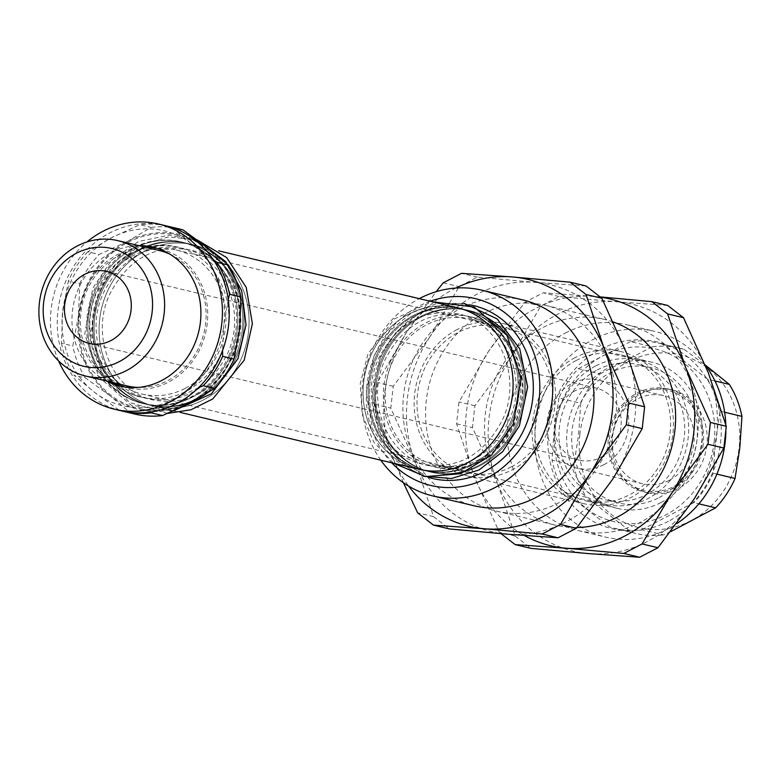 <?xml version="1.0" encoding="UTF-8"?>
<svg xmlns="http://www.w3.org/2000/svg" width="781" height="781" viewBox="0 0 781 781"><rect width="100%" height="100%" fill="white"/><g stroke="black" fill="none" stroke-linecap="round" stroke-linejoin="round"><path stroke-width="0.59" stroke-dasharray="3.9 2.93" d="M703.251 444.223A52.883 47.465 103.4 0 1 643.583 491.796A52.883 47.465 103.4 0 1 608.428 436.491A52.883 47.465 103.4 0 1 668.097 388.918A52.883 47.465 103.4 0 1 703.251 444.223M706.883 445.092A52.883 47.465 103.4 0 1 647.215 492.665A52.883 47.465 103.4 0 1 612.06 437.36A52.883 47.465 103.4 0 1 671.728 389.787A52.883 47.465 103.4 0 1 706.883 445.092M579.824 434.734A88.839 79.74 103.4 0 1 669.268 353.09A88.839 79.74 103.4 0 1 739.129 447.718A88.839 79.74 103.4 0 1 649.685 529.362A88.839 79.74 103.4 0 1 579.824 434.734M558.942 398.046L554.188 428.769L552.05 460.116L573.85 465.32L578.614 434.597L580.752 403.24L558.942 398.046A95.184 85.432 103.4 0 1 578.36 368.671L600.169 373.865A95.184 85.432 -76.6 0 0 580.752 403.24M600.169 373.865L652.203 346.793L630.394 341.6A95.184 85.432 103.4 0 1 658.158 343.064A95.184 85.432 103.4 0 1 662.405 344.206L684.215 349.4A95.184 85.432 -76.6 0 0 679.958 348.258A95.184 85.432 -76.6 0 0 652.203 346.793M684.215 349.4L705.233 365M714.176 441.773A88.839 79.74 -76.6 0 0 644.315 347.145A88.839 79.74 -76.6 0 0 554.871 428.789A88.839 79.74 -76.6 0 0 624.732 523.416A88.839 79.74 -76.6 0 0 714.176 441.773M716.899 474.135L713.248 473.257L715.386 441.909L720.141 411.187L724.631 412.261M714.976 380.972L707.547 379.205A95.184 85.432 103.4 0 1 720.141 411.187M707.547 379.205L662.405 344.206M630.394 341.6L578.36 368.671M586.023 285.973L535.102 282.351A126.912 113.909 103.4 0 1 590.124 303.858A126.912 113.909 103.4 0 1 626.655 353.334A126.912 113.909 103.4 0 1 612.665 479.241A126.912 113.909 103.4 0 1 507.123 534.165A126.912 113.909 103.4 0 1 415.58 463.182L433.553 516.632L449.407 528.932M522.948 299.972A105.757 94.921 -76.6 0 0 461.122 308.124A105.757 94.921 -76.6 0 0 403.133 415.414A105.757 94.921 -76.6 0 0 473.921 505.737M121.182 410.816A95.184 85.432 103.4 0 1 64.091 359.416A95.184 85.432 103.4 0 1 78.285 259.751A95.184 85.432 103.4 0 1 165.299 225.631M58.575 360.91A95.184 85.432 103.4 0 1 57.286 357.796A95.184 85.432 103.4 0 1 86.916 241.954M106.401 380.991A71.383 64.071 103.4 0 1 77.075 347.496A71.383 64.071 103.4 0 1 138.667 245.595M123.32 386.761A71.383 64.071 -76.6 0 0 126.698 387.669A71.383 64.071 -76.6 0 0 191.96 362.081A71.383 64.071 -76.6 0 0 202.601 287.33A71.383 64.071 -76.6 0 0 159.783 248.778A71.383 64.071 -76.6 0 0 156.356 248.075M145.471 247.216A71.383 64.071 -76.6 0 0 83.879 349.117A71.383 64.071 -76.6 0 0 113.206 382.612M667.677 305.43L616.756 301.808A126.912 113.909 103.4 0 1 671.777 323.314A126.912 113.909 103.4 0 1 708.308 372.791A126.912 113.909 103.4 0 1 694.319 498.698A126.912 113.909 103.4 0 1 588.776 553.622A126.912 113.909 103.4 0 1 497.233 482.638L515.206 536.088L531.06 548.379M600.433 297.122A126.912 113.909 -76.6 0 0 594.077 296.399A126.912 113.909 -76.6 0 0 488.535 351.323A126.912 113.909 -76.6 0 0 474.545 477.23A126.912 113.909 -76.6 0 0 511.077 526.706A126.912 113.909 -76.6 0 0 524.383 535.512M483.8 313.532A105.757 94.921 103.4 0 1 545.626 305.381A105.757 94.921 103.4 0 1 616.414 395.694A105.757 94.921 103.4 0 1 558.435 502.993A105.757 94.921 103.4 0 1 496.599 511.135A105.757 94.921 103.4 0 1 425.821 420.822A105.757 94.921 103.4 0 1 483.8 313.532M613.261 321.987A105.757 94.921 -76.6 0 0 604.601 319.429A105.757 94.921 -76.6 0 0 542.775 327.581A105.757 94.921 -76.6 0 0 484.786 434.871A105.757 94.921 -76.6 0 0 555.574 525.193A105.757 94.921 -76.6 0 0 576.954 527.507M106.841 292.641A83.03 74.527 103.4 0 1 193.337 244.804A83.03 74.527 103.4 0 1 241.329 358.508A83.03 74.527 103.4 0 1 154.843 406.345A83.03 74.527 103.4 0 1 106.841 292.641A83.02 74.517 103.4 0 1 193.327 244.814A83.02 74.517 103.4 0 1 241.329 358.499A83.02 74.517 103.4 0 1 154.843 406.335A83.02 74.517 103.4 0 1 106.851 292.65M218.66 250.838L457.344 307.724A83.03 74.527 -76.6 0 0 370.858 355.55A83.03 74.527 -76.6 0 0 418.86 469.254A83.02 74.517 -76.6 0 0 505.336 421.408A83.02 74.517 -76.6 0 0 457.344 307.724A83.02 74.517 -76.6 0 0 370.868 355.55A83.02 74.517 -76.6 0 0 418.86 469.244L154.843 406.335M432.479 478.48A88.849 79.75 103.4 0 1 381.108 356.81A88.849 79.75 103.4 0 1 473.667 305.615M383.325 358.518A83.03 74.527 -76.6 0 0 431.327 472.222A83.03 74.527 -76.6 0 0 517.823 424.386A83.03 74.527 -76.6 0 0 469.82 310.682A83.03 74.527 -76.6 0 0 383.325 358.518A83.02 74.517 -76.6 0 0 431.337 472.212A83.02 74.517 -76.6 0 0 517.813 424.376A83.02 74.517 -76.6 0 0 469.82 310.692A83.02 74.517 -76.6 0 0 383.334 358.528M382.085 358.225A83.03 74.527 103.4 0 1 468.571 310.389A83.03 74.527 103.4 0 1 516.573 424.083A83.03 74.527 103.4 0 1 430.087 471.929A83.03 74.527 103.4 0 1 382.085 358.225A83.02 74.517 103.4 0 1 468.571 310.399A83.02 74.517 103.4 0 1 516.563 424.083A83.02 74.517 103.4 0 1 430.087 471.919A83.02 74.517 103.4 0 1 382.094 358.225M375.846 356.741A83.03 74.527 103.4 0 1 462.332 308.895A83.03 74.527 103.4 0 1 510.335 422.599A83.03 74.527 103.4 0 1 423.849 470.445A83.03 74.527 103.4 0 1 375.846 356.741A83.02 74.517 103.4 0 1 462.332 308.905A83.02 74.517 103.4 0 1 510.325 422.599A83.02 74.517 103.4 0 1 423.849 470.426A83.02 74.517 103.4 0 1 375.856 356.741M511.584 422.902A83.03 74.527 -76.6 0 0 463.582 309.198A83.03 74.527 -76.6 0 0 377.096 357.034A83.03 74.527 -76.6 0 0 425.098 470.738A83.03 74.527 -76.6 0 0 511.584 422.902M228.862 355.531A83.03 74.527 103.4 0 1 142.367 403.377A83.03 74.527 103.4 0 1 94.364 289.673A83.03 74.527 103.4 0 1 180.86 241.837A83.03 74.527 103.4 0 1 228.862 355.531M87.16 286.773A88.849 79.75 -76.6 0 0 138.52 408.443A88.849 79.75 -76.6 0 0 231.078 357.249A88.849 79.75 -76.6 0 0 179.708 235.579A88.849 79.75 -76.6 0 0 87.16 286.773M230.102 355.833A83.03 74.527 -76.6 0 0 182.1 242.13A83.03 74.527 -76.6 0 0 95.614 289.966A83.03 74.527 -76.6 0 0 143.616 403.67A83.03 74.527 -76.6 0 0 230.102 355.833A83.02 74.517 -76.6 0 0 182.1 242.139A83.02 74.517 -76.6 0 0 95.624 289.976A83.02 74.517 -76.6 0 0 143.616 403.66A83.02 74.517 -76.6 0 0 230.102 355.824M100.603 291.157A83.03 74.527 103.4 0 1 187.098 243.321A83.03 74.527 103.4 0 1 235.101 357.024A83.03 74.527 103.4 0 1 148.605 404.861A83.03 74.527 103.4 0 1 100.603 291.157A83.02 74.517 103.4 0 1 187.089 243.33A83.02 74.517 103.4 0 1 235.091 357.015A83.02 74.517 103.4 0 1 148.605 404.851A83.02 74.517 103.4 0 1 100.612 291.167M236.34 357.317A83.03 74.527 -76.6 0 0 188.338 243.613A83.03 74.527 -76.6 0 0 101.852 291.459A83.03 74.527 -76.6 0 0 149.854 405.154A83.03 74.527 -76.6 0 0 236.34 357.317A83.02 74.517 -76.6 0 0 188.338 243.623A83.02 74.517 -76.6 0 0 101.862 291.459A83.02 74.517 -76.6 0 0 149.854 405.144A83.02 74.517 -76.6 0 0 236.331 357.317M565.454 332.989A105.757 94.921 103.4 0 1 627.28 324.837A105.757 94.921 103.4 0 1 698.068 415.15A105.757 94.921 103.4 0 1 640.088 522.44A105.757 94.921 103.4 0 1 578.252 530.592A105.757 94.921 103.4 0 1 507.474 440.279A105.757 94.921 103.4 0 1 565.454 332.989M705.106 364.834A105.757 94.921 -76.6 0 0 654.859 331.408A105.757 94.921 -76.6 0 0 593.033 339.559A105.757 94.921 -76.6 0 0 535.053 446.849A105.757 94.921 -76.6 0 0 605.841 537.162A105.757 94.921 -76.6 0 0 667.667 529.02A105.757 94.921 -76.6 0 0 676.815 523.602M725.881 430.516A105.757 94.921 -76.6 0 0 725.793 424.522M668.409 521.298A96.034 86.193 103.4 0 1 554.666 476.84A96.034 86.193 103.4 0 1 600.638 349.263A96.034 86.193 103.4 0 1 714.381 393.722A96.034 86.193 103.4 0 1 668.409 521.298M430.194 301.241A96.034 86.193 -76.6 0 0 419.192 306.035A96.034 86.193 -76.6 0 0 391.701 462.782M380.806 460.185A105.757 94.921 103.4 0 1 419.299 298.645M574.738 390.988A37.019 33.222 -76.6 0 0 554.442 428.544A37.019 33.222 -76.6 0 0 579.219 460.155A37.019 33.222 -76.6 0 0 600.862 457.305A37.019 33.222 -76.6 0 0 621.149 419.748A37.019 33.222 -76.6 0 0 596.381 388.137A37.019 33.222 -76.6 0 0 574.738 390.988M127.108 385.921A69.587 62.46 103.4 0 1 80.531 326.497A69.587 62.46 103.4 0 1 118.683 255.895A69.587 62.46 103.4 0 1 159.373 250.535M169.907 254.176A69.587 62.46 103.4 0 1 206.096 316.12A69.587 62.46 103.4 0 1 167.798 380.562A69.587 62.46 103.4 0 1 138.159 387.415M603.791 464.744A45.318 40.671 103.4 0 1 577.296 468.229A45.318 40.671 103.4 0 1 546.964 429.53A45.318 40.671 103.4 0 1 571.809 383.559A45.318 40.671 103.4 0 1 598.305 380.064A45.318 40.671 103.4 0 1 628.637 418.762A45.318 40.671 103.4 0 1 603.791 464.744M669.2 480.325A45.318 40.671 103.4 0 1 642.714 483.82A45.318 40.671 103.4 0 1 612.382 445.111A45.318 40.671 103.4 0 1 637.228 399.14A45.318 40.671 103.4 0 1 663.713 395.645A45.318 40.671 103.4 0 1 694.045 434.353A45.318 40.671 103.4 0 1 669.2 480.325M673.993 486.446A51.448 46.177 -76.6 0 0 698.634 418.099A51.448 46.177 -76.6 0 0 637.687 394.278A51.448 46.177 -76.6 0 0 613.056 462.625A51.448 46.177 -76.6 0 0 673.993 486.446M501.051 533.667L499.323 532.3L474.545 477.23L456.573 423.78L458.994 401.971L488.535 351.323L524.881 302.296L543.156 292.787L600.159 296.907M198.472 387.737L174.954 398.749L152.93 411.675M171.82 227.32L192.126 244.277A89.893 80.687 -76.6 0 0 111.527 237.707A89.893 80.687 -76.6 0 0 62.636 311.658A89.893 80.687 -76.6 0 0 94.355 392.179L119.19 410.21L130.534 412.915L110.238 395.957A89.893 80.687 -76.6 0 0 190.837 402.527A89.893 80.687 -76.6 0 0 239.718 328.576A89.893 80.687 -76.6 0 0 208 248.055A89.893 80.687 -76.6 0 0 127.401 241.485L99.119 254.489L87.775 251.785L111.527 237.707L139.809 224.703L151.143 227.408L127.401 241.485A89.893 80.687 -76.6 0 0 78.52 315.436L72.799 345.934L61.465 343.23L62.636 311.658L68.357 281.16L79.701 283.864L78.52 315.436A89.893 80.687 -76.6 0 0 110.238 395.957L85.402 377.916L74.058 375.222L94.355 392.179A89.893 80.687 -76.6 0 0 174.954 398.749A89.893 80.687 -76.6 0 0 223.844 324.798L222.546 350.493M119.19 410.21A95.184 85.432 -76.6 0 0 122.314 411.079M134.791 414.057A95.184 85.432 103.4 0 1 130.534 412.915M61.465 343.23A95.184 85.432 -76.6 0 0 74.058 375.222M85.402 377.916A95.184 85.432 103.4 0 1 72.799 345.934M87.775 251.785A95.184 85.432 -76.6 0 0 68.357 281.16M79.701 283.864A95.184 85.432 103.4 0 1 99.119 254.489M228.257 299.504L223.844 324.798A89.893 80.687 -76.6 0 0 192.126 244.277L213.486 259.907M166.431 225.914A95.184 85.432 -76.6 0 0 139.809 224.703M151.143 227.408A95.184 85.432 103.4 0 1 178.908 228.872M511.223 356.732A126.912 113.909 103.4 0 1 616.756 301.808L559.05 296.575L540.764 306.084L511.223 356.732L474.877 405.759L472.456 427.558L497.233 482.638A126.912 113.909 103.4 0 1 511.223 356.732M456.573 423.78L472.456 427.558M474.877 405.759L458.994 401.971M524.881 302.296L540.764 306.084M559.05 296.575L543.156 292.787M515.206 536.088L499.323 532.3M455.899 288.043A126.912 113.909 -76.6 0 0 406.881 331.866L436.11 291.704M406.881 331.866A126.912 113.909 -76.6 0 0 392.892 457.773L374.919 404.324L377.34 382.514L406.881 331.866M403.396 482.736L392.892 457.773A126.912 113.909 -76.6 0 0 408.697 486.153M429.57 337.275A126.912 113.909 103.4 0 1 535.102 282.351L477.396 277.118L459.111 286.627L429.57 337.275L393.224 386.302L390.803 408.112L415.58 463.182A126.912 113.909 103.4 0 1 429.57 337.275M374.919 404.324L390.803 408.112M393.224 386.302L377.34 382.514M443.227 282.839L459.111 286.627M477.396 277.118L461.503 273.33M433.553 516.632L417.669 512.844M564.643 492.108L609.776 527.107L631.585 532.3L586.453 497.302L564.643 492.108A95.184 85.432 103.4 0 1 552.05 460.116M670.752 531.627L663.606 534.907L641.797 529.713A95.184 85.432 103.4 0 1 614.032 528.249A95.184 85.432 103.4 0 1 609.776 527.107M641.797 529.713L693.831 502.632L698.868 503.833M713.248 473.257A95.184 85.432 103.4 0 1 693.831 502.632M631.585 532.3A95.184 85.432 -76.6 0 0 635.841 533.443A95.184 85.432 -76.6 0 0 663.606 534.907M573.85 465.32A95.184 85.432 -76.6 0 0 586.453 497.302M185.234 388.323A74.029 66.444 -76.6 0 0 225.826 313.22A74.029 66.444 -76.6 0 0 176.272 249.988A74.029 66.444 -76.6 0 0 132.995 255.699A74.029 66.444 -76.6 0 0 92.412 330.802A74.029 66.444 -76.6 0 0 141.957 394.024A74.029 66.444 -76.6 0 0 185.234 388.323M595.698 365.947A74.029 66.444 103.4 0 1 638.985 360.236A74.029 66.444 103.4 0 1 688.53 423.458A74.029 66.444 103.4 0 1 647.947 498.561A74.029 66.444 103.4 0 1 604.66 504.272A74.029 66.444 103.4 0 1 555.115 441.05A74.029 66.444 103.4 0 1 595.698 365.947M479.563 459.306A75.093 67.4 103.4 0 1 435.671 465.095A75.093 67.4 103.4 0 1 385.414 400.965A75.093 67.4 103.4 0 1 426.572 324.789A75.093 67.4 103.4 0 1 470.474 318.999A75.093 67.4 103.4 0 1 520.732 383.129A75.093 67.4 103.4 0 1 479.563 459.306M511.321 466.872A75.093 67.4 103.4 0 1 467.419 472.661A75.093 67.4 103.4 0 1 417.161 408.531A75.093 67.4 103.4 0 1 458.33 332.355A75.093 67.4 103.4 0 1 502.232 326.565A75.093 67.4 103.4 0 1 552.489 390.695A75.093 67.4 103.4 0 1 511.321 466.872M576.271 360.461A75.093 67.4 -76.6 0 0 535.112 436.638A75.093 67.4 -76.6 0 0 585.369 500.758A75.093 67.4 -76.6 0 0 629.261 494.969A75.093 67.4 -76.6 0 0 670.43 418.792A75.093 67.4 -76.6 0 0 620.173 354.672A75.093 67.4 -76.6 0 0 576.271 360.461M661.019 502.534A75.093 67.4 103.4 0 1 617.117 508.324A75.093 67.4 103.4 0 1 566.86 444.204A75.093 67.4 103.4 0 1 608.028 368.027A75.093 67.4 103.4 0 1 651.93 362.238A75.093 67.4 103.4 0 1 702.187 426.358A75.093 67.4 103.4 0 1 661.019 502.534M575.158 357.61A78.266 70.241 -76.6 0 0 532.251 437.009A78.266 70.241 -76.6 0 0 584.627 503.843A78.266 70.241 -76.6 0 0 630.384 497.819A78.266 70.241 -76.6 0 0 673.29 418.421A78.266 70.241 -76.6 0 0 620.905 351.587A78.266 70.241 -76.6 0 0 575.158 357.61M457.207 329.514A78.266 70.241 -76.6 0 0 414.301 408.912A78.266 70.241 -76.6 0 0 466.687 475.746A78.266 70.241 -76.6 0 0 512.434 469.713A78.266 70.241 -76.6 0 0 555.35 390.315A78.266 70.241 -76.6 0 0 502.964 323.48A78.266 70.241 -76.6 0 0 457.207 329.514M390.539 361.427A77.212 69.304 -76.6 0 0 435.173 467.155A77.212 69.304 -76.6 0 0 515.606 422.667A77.212 69.304 -76.6 0 0 470.963 316.93A77.212 69.304 -76.6 0 0 390.539 361.427M377.096 357.044A83.02 74.517 -76.6 0 0 425.098 470.728A83.02 74.517 -76.6 0 0 511.575 422.892A83.02 74.517 -76.6 0 0 463.582 309.208A83.02 74.517 -76.6 0 0 377.096 357.044M221.658 352.631A77.212 69.304 103.4 0 1 141.224 397.119A77.212 69.304 103.4 0 1 96.58 291.381A77.212 69.304 103.4 0 1 177.014 246.894A77.212 69.304 103.4 0 1 221.658 352.631M228.853 355.531A83.02 74.517 103.4 0 1 142.367 403.367A83.02 74.517 103.4 0 1 94.374 289.673A83.02 74.517 103.4 0 1 180.85 241.846A83.02 74.517 103.4 0 1 228.853 355.531M659.076 497.614A69.587 62.46 -76.6 0 0 697.228 427.012A69.587 62.46 -76.6 0 0 650.651 367.587A69.587 62.46 -76.6 0 0 609.971 372.947A69.587 62.46 -76.6 0 0 571.819 443.549A69.587 62.46 -76.6 0 0 618.396 502.974A69.587 62.46 -76.6 0 0 659.076 497.614M597.27 369.921A69.587 62.46 103.4 0 1 637.95 364.561A69.587 62.46 103.4 0 1 684.527 423.985A69.587 62.46 103.4 0 1 646.375 494.588A69.587 62.46 103.4 0 1 605.695 499.947A69.587 62.46 103.4 0 1 559.118 440.523A69.587 62.46 103.4 0 1 597.27 369.921M647.215 492.665L643.583 491.796M159.783 248.778L152.978 247.157M545.626 305.381L604.601 319.429M429.374 477.669L399.101 460.478L378.853 430.712L372.273 393.907L380.493 356.78L396.074 332.247L417.923 314.255L443.686 304.785L470.533 304.941M468.571 310.389L469.82 310.682L468.571 310.399M463.582 309.208L462.332 308.905L463.582 309.198M179.708 235.579C227.935 245.273 254.743 308.837 231.693 357.278C215.917 395.001 174.719 417.825 138.52 408.443M180.86 241.837L182.1 242.13M187.098 243.321L188.338 243.613L187.089 243.33M627.28 324.837L654.859 331.408M579.219 460.155L89.298 343.425M642.714 483.82L577.296 468.229M423.136 476.176L392.863 458.994L372.615 429.228L366.035 392.423L374.255 355.296L389.836 330.763L411.685 312.771L437.448 303.301L464.295 303.458M393.526 463.221L373.757 442.066L362.199 414.467L360.217 383.813L368.027 353.803L394.2 319.048L432.02 301.671M173.109 411.031L131.208 405.241L98.787 376.911L84.748 333.985L92.783 288.228L111.634 260.161L138.53 241.505L169.506 235.081L199.897 241.934M167.651 413.393L129.705 402.596L101.891 373.181L90.821 332.296L99.021 289.712L116.105 263.519L140.277 245.107L168.501 236.877L197.173 239.933M663.713 395.645L598.305 380.064M596.381 388.137L106.46 271.407M578.252 530.592L605.841 537.162M148.605 404.861L149.854 405.154L148.605 404.851M142.367 403.377L143.616 403.67L142.367 403.367M423.849 470.445L425.098 470.738L423.849 470.426M431.337 472.212L430.087 471.919L431.327 472.222M154.843 406.345L180.167 412.378M496.599 511.135L555.574 525.193M126.698 387.669L119.893 386.048M671.728 389.787L668.097 388.918M635.841 533.443L614.032 528.249M679.958 348.258L658.158 343.064M458.496 313.962C423.605 308.29 397.002 323.129 378.678 358.479C358.45 401.112 382.007 456.26 422.697 464.187C457.588 469.859 484.191 455.02 502.515 419.67C522.743 377.028 499.186 321.889 458.496 313.962M464.734 315.446C429.843 309.774 403.23 324.613 384.916 359.963C364.688 402.605 388.245 457.744 428.935 465.671C463.826 471.343 490.429 456.504 508.753 421.154C528.981 378.512 505.424 323.373 464.734 315.446M189.49 249.871C154.599 244.199 127.996 259.038 109.672 294.388C89.444 337.021 113.001 392.16 153.691 400.097C188.582 405.769 215.195 390.93 233.509 355.58C253.747 312.937 230.18 257.798 189.49 249.871M183.252 248.387C148.361 242.706 121.758 257.545 103.434 292.904C83.206 335.537 106.763 390.676 147.463 398.613C182.344 404.285 208.957 389.446 227.271 354.086C247.509 311.443 223.942 256.314 183.252 248.387M176.272 249.988L638.985 360.236M467.419 472.661L435.671 465.095M617.117 508.324L585.369 500.758M466.687 475.746L584.627 503.843M470.963 316.93C511.662 324.867 535.219 380.005 514.991 422.638C496.667 457.988 470.064 472.837 435.173 467.155M141.224 397.119C100.534 389.192 76.968 334.053 97.195 291.411C115.52 256.061 142.122 241.222 177.014 246.894M650.651 367.587L637.95 364.561M618.396 502.974L605.695 499.947M180.85 241.846L182.1 242.139M502.964 323.48L620.905 351.587M651.93 362.238L620.173 354.672M502.232 326.565L470.474 318.999M141.957 394.024L604.66 504.272"/><path stroke-width="1.17" d="M705.233 365L729.347 384.398L714.976 380.972M724.631 412.261L741.95 416.38A95.184 85.432 -76.6 0 0 729.347 384.398M741.95 416.38L739.812 447.728L735.048 478.46L716.899 474.135M408.697 486.153A126.912 113.909 -76.6 0 0 429.423 507.26A126.912 113.909 -76.6 0 0 484.445 528.766L433.523 525.144L449.407 528.932L507.123 534.165L558.044 537.787L576.329 528.268L612.665 479.241L642.207 428.603L644.628 406.794L626.655 353.334L601.878 298.264L586.023 285.973L570.14 282.185L585.994 294.486L603.977 347.935A126.912 113.909 -76.6 0 0 512.424 276.952L570.14 282.185M433.523 525.144L417.669 512.844L403.396 482.736M419.299 298.645A105.757 94.921 103.4 0 1 419.924 298.313A105.757 94.921 103.4 0 1 481.76 290.161A105.757 94.921 103.4 0 1 552.538 380.484A105.757 94.921 103.4 0 1 494.558 487.774A105.757 94.921 103.4 0 1 432.733 495.925A105.757 94.921 103.4 0 1 380.806 460.185M432.733 495.925L473.921 505.737A105.757 94.921 -76.6 0 0 535.746 497.585A105.757 94.921 -76.6 0 0 593.736 390.295A105.757 94.921 -76.6 0 0 522.948 299.972L481.76 290.161M86.916 241.954A95.184 85.432 103.4 0 1 158.494 224.01L165.299 225.631A95.184 85.432 103.4 0 1 222.39 277.04A95.184 85.432 103.4 0 1 208.195 376.706A95.184 85.432 103.4 0 1 121.182 410.816L114.377 409.195A95.184 85.432 103.4 0 1 58.575 360.91M158.494 224.01A95.184 85.432 103.4 0 1 215.585 275.41A95.184 85.432 103.4 0 1 201.391 375.085A95.184 85.432 103.4 0 1 114.377 409.195M138.667 245.595A71.383 64.071 103.4 0 1 152.978 247.157A71.383 64.071 103.4 0 1 195.797 285.709A71.383 64.071 103.4 0 1 185.156 360.461A71.383 64.071 103.4 0 1 119.893 386.048A71.383 64.071 103.4 0 1 106.401 380.991M156.356 248.075A71.383 64.071 -76.6 0 0 145.471 247.216M524.383 535.512A126.912 113.909 -76.6 0 0 566.098 548.213L515.177 544.601L531.06 548.379L588.776 553.622L639.698 557.243L657.983 547.725L694.319 498.698L723.86 448.06L726.281 426.25L708.308 372.791L683.531 317.721L667.677 305.43L651.793 301.642L667.648 313.933L685.63 367.392A126.912 113.909 -76.6 0 0 600.433 297.122M515.177 544.601L501.051 533.667M576.954 527.507A105.757 94.921 -76.6 0 0 617.4 517.042A105.757 94.921 -76.6 0 0 675.594 414.731A105.757 94.921 -76.6 0 0 613.261 321.987M180.167 412.378L418.86 469.254A83.03 74.527 -76.6 0 0 505.346 421.408A83.03 74.527 -76.6 0 0 457.344 307.704L218.66 250.838M470.533 304.941L473.667 305.615A88.849 79.75 103.4 0 1 525.027 427.285A88.849 79.75 103.4 0 1 432.479 478.48L429.374 477.669M676.815 523.602A105.757 94.921 -76.6 0 0 725.881 430.516M725.793 424.522A105.757 94.921 -76.6 0 0 705.106 364.834M391.701 462.782A96.034 86.193 -76.6 0 0 486.953 478.06A96.034 86.193 -76.6 0 0 535.024 356.361A96.034 86.193 -76.6 0 0 430.194 301.241M110.941 340.575A37.019 33.222 103.4 0 1 89.298 343.425A37.019 33.222 103.4 0 1 64.52 311.814A37.019 33.222 103.4 0 1 84.817 274.258A37.019 33.222 103.4 0 1 106.46 271.407A37.019 33.222 103.4 0 1 131.228 303.018A37.019 33.222 103.4 0 1 110.941 340.575M77.202 246.005A69.587 62.46 103.4 0 1 117.882 240.646A69.587 62.46 103.4 0 1 164.459 300.08A69.587 62.46 103.4 0 1 126.307 370.672A69.587 62.46 103.4 0 1 85.627 376.042A69.587 62.46 103.4 0 1 39.05 316.608A69.587 62.46 103.4 0 1 77.202 246.005M117.882 240.646L159.373 250.535A69.587 62.46 103.4 0 1 169.907 254.176M76.518 253.181A60.547 54.348 -76.6 0 0 47.524 333.624A60.547 54.348 -76.6 0 0 119.239 361.652A60.547 54.348 -76.6 0 0 148.224 281.219A60.547 54.348 -76.6 0 0 76.518 253.181M600.159 296.907L651.793 301.642M198.472 387.737L203.245 385.746L214.58 388.45L190.837 402.527L162.555 415.531L151.211 412.827L152.93 411.675M122.314 411.079A95.184 85.432 -76.6 0 0 123.447 411.362A95.184 85.432 -76.6 0 0 151.211 412.827M162.555 415.531A95.184 85.432 103.4 0 1 134.791 414.057L123.447 411.362M172.132 227.603L183.164 230.024L208 248.055L228.296 265.013L216.962 262.318L213.486 259.907M171.82 227.32A95.184 85.432 -76.6 0 0 167.573 226.178A95.184 85.432 -76.6 0 0 166.431 225.914M167.573 226.178L178.908 228.872A95.184 85.432 103.4 0 1 183.164 230.024M228.257 299.504L229.555 294.3L240.899 297.005L239.718 328.576L233.997 359.075L222.663 356.37L222.546 350.493M229.555 294.3A95.184 85.432 -76.6 0 0 216.962 262.318M228.296 265.013A95.184 85.432 103.4 0 1 240.899 297.005M203.245 385.746A95.184 85.432 -76.6 0 0 222.663 356.37M233.997 359.075A95.184 85.432 103.4 0 1 214.58 388.45M113.206 382.612A71.383 64.071 -76.6 0 0 123.32 386.761M138.159 387.415A69.587 62.46 103.4 0 1 127.108 385.921L85.627 376.042M566.098 548.213A126.912 113.909 -76.6 0 0 671.64 493.299L642.089 543.937L623.814 553.456L566.098 548.213M671.64 493.299A126.912 113.909 -76.6 0 0 685.63 367.392L710.398 422.462L707.976 444.272L671.64 493.299M683.531 317.721L667.648 313.933M710.398 422.462L726.281 426.25M723.86 448.06L707.976 444.272M642.089 543.937L657.983 547.725M639.698 557.243L623.814 553.456M484.445 528.766A126.912 113.909 -76.6 0 0 589.977 473.842L560.436 524.49L542.16 533.999L484.445 528.766M589.977 473.842A126.912 113.909 -76.6 0 0 603.977 347.935L628.744 403.006L626.323 424.815L589.977 473.842M436.11 291.704L443.227 282.839L461.503 273.33L512.424 276.952A126.912 113.909 -76.6 0 0 455.899 288.043M601.878 298.264L585.994 294.486M628.744 403.006L644.628 406.794M642.207 428.603L626.323 424.815M560.436 524.49L576.329 528.268M558.044 537.787L542.16 533.999M698.868 503.833L715.63 507.835A95.184 85.432 -76.6 0 0 735.048 478.46M715.63 507.835L670.752 531.627M464.295 303.458L497.116 318.912L519.726 348.765L527.653 386.946L519.404 425.83L502.681 451.643L479.056 469.967L451.408 478.519L423.136 476.176M432.02 301.671L474.174 307.07L506.928 335.293L521.191 378.365L513.166 424.347L491.552 455.108L460.468 473.706L425.616 476.605L393.526 463.221M199.897 241.934L225.484 261.489L241.68 290.63L246.035 324.798L237.932 358.762L211.407 393.8L173.109 411.031M197.173 239.933L226.656 257.593L246.2 287.291L252.38 323.666L244.17 360.246L212.735 398.964L191.033 409.752L167.651 413.393"/></g></svg>
